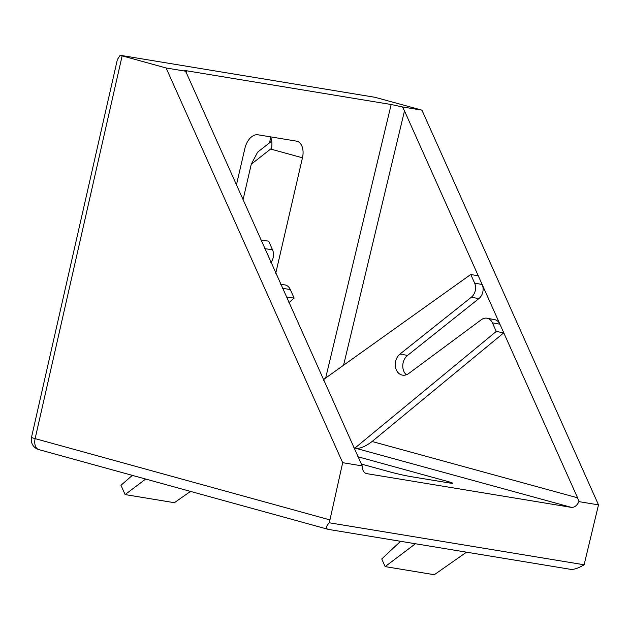 <?xml version="1.0" encoding="UTF-8"?>
<svg xmlns="http://www.w3.org/2000/svg" width="630" height="630" viewBox="0 0 630 630"><rect width="100%" height="100%" fill="white"/><g stroke="black" fill="none" stroke-linecap="round" stroke-linejoin="round"><path stroke-width="0.94" d="M323.749 380.63L324.103 379.126L470.767 274.475L474.626 283.114A10.348 8.151 100.4 0 1 471.35 297.226L400.018 354.036A11.663 9.182 -79.6 0 0 395.325 366.227A11.663 9.182 -79.6 0 0 402.405 375.126A11.663 9.182 -79.6 0 0 408.72 373.495L481.391 319.67A10.348 8.151 100.4 0 1 486.998 318.229L494.519 319.607A10.348 8.151 100.4 0 1 499.913 324.198L482.155 284.492A10.348 8.151 100.4 0 1 478.871 298.612L407.539 355.422A11.663 9.182 -79.6 0 0 406.358 374.771M470.767 274.475L478.288 275.861L404.491 110.888L343.57 365.243M577.568 497.802L503.779 332.837L372.086 441.496L577.568 497.802L578.978 501.645C576.883 505.693 574.355 507.599 571.386 507.378L366.684 473.626C363.833 472.894 362.344 470.319 362.203 465.909L185.637 71.198L166.115 67.977L342.681 462.688L329.301 522.774C325.899 526.452 325.56 528.657 328.293 529.381L570.812 569.37C574.127 569.638 578.56 568.11 584.112 564.779L329.301 522.774M361.116 463.987L389.623 471.831A15.514 0.795 -167 0 0 410.902 476.627L449.269 482.95A15.514 0.795 -167 0 0 452.702 483.234A15.514 0.795 -167 0 0 447.182 481.32L357.785 456.719M271.483 148.381L251.268 164.209L242.975 200.056M251.268 164.209L257.631 152.145L271.719 141.12M270.727 137.49L269.482 142.868M184.18 70.576L185.637 71.198C183.487 70.481 183.763 70.339 186.472 70.757L391.175 104.509L402.412 106.935L404.491 110.888M236.352 185.267L244.905 148.31A15.514 9.686 -74.6 0 1 257.993 134.796L296.368 141.12A15.514 9.686 -74.6 0 1 296.99 141.262A15.514 9.686 -74.6 0 1 302.463 157.799L271.302 149.231A15.514 9.686 -74.6 0 0 270.435 136.844M275.735 273.31L302.463 157.799M120.188 55.282L122.141 55.857L35.13 438.63A10.348 0.583 -167.2 0 1 31.5 437.338L117.385 59.496L120.188 55.282L375 97.296L421.942 110.155L598.5 504.866L578.978 501.645M421.942 110.155L402.412 106.935M478.288 275.861L482.155 284.492L474.626 283.114M486.998 318.229A10.348 8.151 100.4 0 1 492.392 322.82L499.913 324.198L503.779 332.837L496.251 331.451L354.934 448.056L353.761 447.733M365.857 473.398L366.258 473.54M362.203 465.909L342.681 462.688M584.112 564.779L598.5 504.866M329.687 519.837L35.13 438.63A10.348 6.513 105.4 0 0 38.84 449.607L328.293 529.381M122.141 55.857L166.115 67.977M466.499 552.171L434.322 574.717L385.15 566.606L415.422 543.753M385.15 566.606L381.733 558.96L400.57 541.304M190.488 491.416L174.384 502.701L125.11 494.581L120.968 485.305L132.324 475.382M125.11 494.581L145.664 479.06M260.844 240.006L268.663 241.156L272.53 249.795A10.348 7.977 98.3 0 1 270.892 262.482M280.649 284.28L284.752 284.886A10.348 7.977 98.3 0 1 290.288 289.501L294.155 298.132L288.871 302.66M294.155 298.132L286.327 296.982M492.392 322.82L496.251 331.451M354.934 448.056L357.171 448.466C361.651 448.048 366.621 445.725 372.086 441.496M571.386 507.378L353.769 447.741M325.663 378.024L391.175 104.509M186.472 70.757L186.063 72.56M447.182 481.32L446.89 482.556M290.288 289.501L282.468 288.351M272.53 249.795L264.702 248.645M400.018 354.036L407.539 355.422M471.35 297.226L478.871 298.612M31.5 437.338A10.348 10.348 0 0 0 38.84 449.607"/></g></svg>
